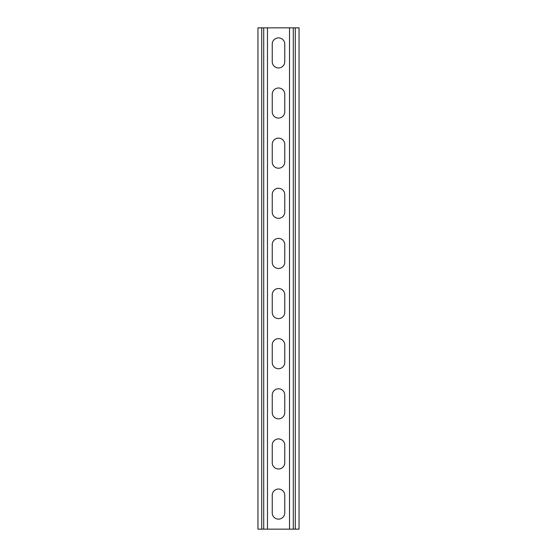 <?xml version="1.0" encoding="UTF-8"?>
<svg xmlns="http://www.w3.org/2000/svg" width="557" height="557" viewBox="0 0 557 557"><rect width="100%" height="100%" fill="white"/><g stroke="black" fill="none" stroke-linecap="round" stroke-linejoin="round"><path stroke-width="0.84" d="M267.471 27.85L267.471 529.15L289.529 529.15L289.529 27.85L263.712 27.85L263.712 529.15L267.471 529.15M272.234 495.312A6.266 6.266 0 0 1 278.5 489.046A6.266 6.266 0 0 1 284.766 495.312A6.266 6.266 0 0 0 278.5 489.046A6.266 6.266 0 0 0 272.234 495.312L272.234 512.858A6.266 6.266 0 0 0 278.5 519.124A6.266 6.266 0 0 0 284.766 512.858L284.766 495.312M284.766 512.858A6.266 6.266 0 0 1 278.5 519.124A6.266 6.266 0 0 1 272.234 512.858M272.234 445.182A6.266 6.266 0 0 1 278.5 438.916A6.266 6.266 0 0 1 284.766 445.182A6.266 6.266 0 0 0 278.5 438.916A6.266 6.266 0 0 0 272.234 445.182L272.234 462.728A6.266 6.266 0 0 0 278.5 468.994A6.266 6.266 0 0 0 284.766 462.728L284.766 445.182M284.766 462.728A6.266 6.266 0 0 1 278.5 468.994A6.266 6.266 0 0 1 272.234 462.728M272.234 344.922A6.266 6.266 0 0 1 278.5 338.656A6.266 6.266 0 0 1 284.766 344.922A6.266 6.266 0 0 0 278.5 338.656A6.266 6.266 0 0 0 272.234 344.922L272.234 362.468A6.266 6.266 0 0 0 278.5 368.734A6.266 6.266 0 0 0 284.766 362.468L284.766 344.922M284.766 362.468A6.266 6.266 0 0 1 278.5 368.734A6.266 6.266 0 0 1 272.234 362.468M272.234 294.792A6.266 6.266 0 0 1 278.5 288.526A6.266 6.266 0 0 1 284.766 294.792A6.266 6.266 0 0 0 278.5 288.526A6.266 6.266 0 0 0 272.234 294.792L272.234 312.338A6.266 6.266 0 0 0 278.5 318.604A6.266 6.266 0 0 0 284.766 312.338L284.766 294.792M284.766 312.338A6.266 6.266 0 0 1 278.5 318.604A6.266 6.266 0 0 1 272.234 312.338M272.234 395.052A6.266 6.266 0 0 1 278.5 388.786A6.266 6.266 0 0 1 284.766 395.052A6.266 6.266 0 0 0 278.5 388.786A6.266 6.266 0 0 0 272.234 395.052L272.234 412.598A6.266 6.266 0 0 0 278.5 418.864A6.266 6.266 0 0 0 284.766 412.598L284.766 395.052M284.766 412.598A6.266 6.266 0 0 1 278.5 418.864A6.266 6.266 0 0 1 272.234 412.598M272.234 61.688A6.266 6.266 0 0 0 278.5 67.954A6.266 6.266 0 0 0 284.766 61.688A6.266 6.266 0 0 1 278.5 67.954A6.266 6.266 0 0 1 272.234 61.688L272.234 44.142A6.266 6.266 0 0 1 278.5 37.876A6.266 6.266 0 0 1 284.766 44.142A6.266 6.266 0 0 0 278.5 37.876A6.266 6.266 0 0 0 272.234 44.142M284.766 44.142L284.766 61.688M272.234 111.818A6.266 6.266 0 0 0 278.5 118.084A6.266 6.266 0 0 0 284.766 111.818A6.266 6.266 0 0 1 278.5 118.084A6.266 6.266 0 0 1 272.234 111.818L272.234 94.272A6.266 6.266 0 0 1 278.5 88.006A6.266 6.266 0 0 1 284.766 94.272A6.266 6.266 0 0 0 278.5 88.006A6.266 6.266 0 0 0 272.234 94.272M284.766 94.272L284.766 111.818M272.234 212.078A6.266 6.266 0 0 0 278.5 218.344A6.266 6.266 0 0 0 284.766 212.078A6.266 6.266 0 0 1 278.5 218.344A6.266 6.266 0 0 1 272.234 212.078L272.234 194.532A6.266 6.266 0 0 1 278.5 188.266A6.266 6.266 0 0 1 284.766 194.532A6.266 6.266 0 0 0 278.5 188.266A6.266 6.266 0 0 0 272.234 194.532M284.766 194.532L284.766 212.078M272.234 262.208A6.266 6.266 0 0 0 278.5 268.474A6.266 6.266 0 0 0 284.766 262.208A6.266 6.266 0 0 1 278.5 268.474A6.266 6.266 0 0 1 272.234 262.208L272.234 244.662A6.266 6.266 0 0 1 278.5 238.396A6.266 6.266 0 0 1 284.766 244.662A6.266 6.266 0 0 0 278.5 238.396A6.266 6.266 0 0 0 272.234 244.662M284.766 244.662L284.766 262.208M272.234 161.948A6.266 6.266 0 0 0 278.5 168.214A6.266 6.266 0 0 0 284.766 161.948A6.266 6.266 0 0 1 278.5 168.214A6.266 6.266 0 0 1 272.234 161.948L272.234 144.402A6.266 6.266 0 0 1 278.5 138.136A6.266 6.266 0 0 1 284.766 144.402A6.266 6.266 0 0 0 278.5 138.136A6.266 6.266 0 0 0 272.234 144.402M284.766 144.402L284.766 161.948M263.712 27.85L257.947 27.85L257.947 529.15L263.712 529.15M289.529 27.85L299.053 27.85L299.053 529.15L289.529 529.15M261.706 27.85L261.706 529.15M295.294 27.85L295.294 529.15M293.288 27.85L293.288 529.15"/></g></svg>
